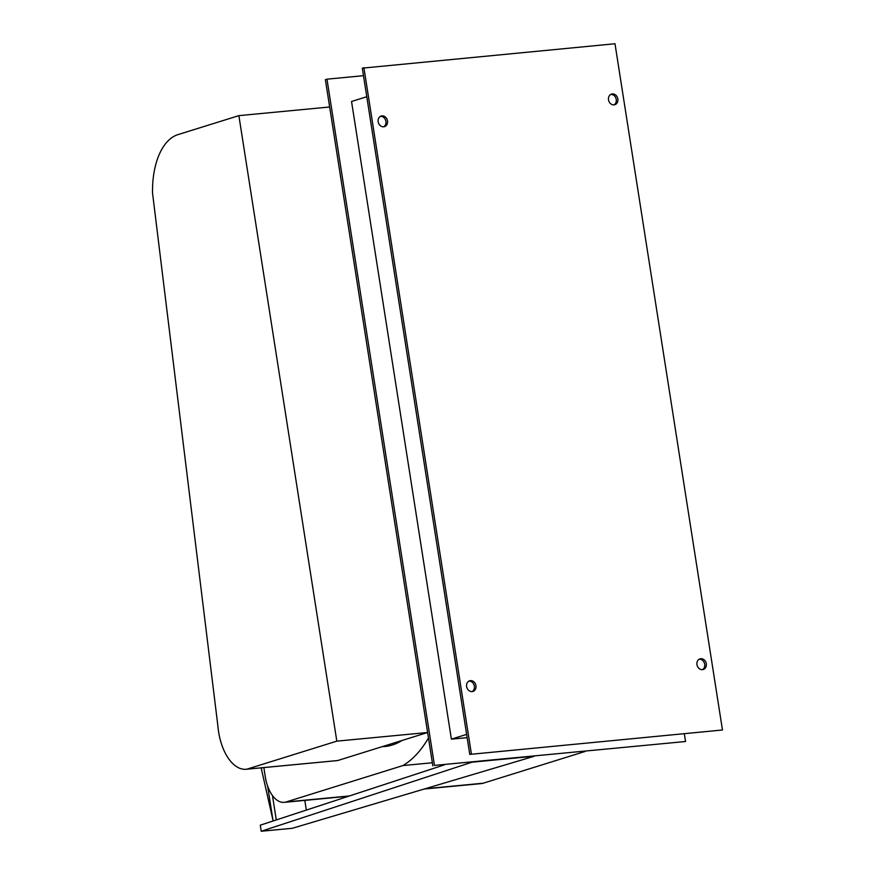 <?xml version="1.0" encoding="UTF-8"?>
<svg xmlns="http://www.w3.org/2000/svg" width="875" height="875" viewBox="0 0 875 875"><rect width="100%" height="100%" fill="white"/><g stroke="black" fill="none" stroke-linecap="round" stroke-linejoin="round"><path stroke-width="1.31" d="M261.155 767.834L272.945 820.072M304.817 800.395L306.337 810.086M276.292 819.93L272.464 795.528M267.619 786.056L273.088 820.98M472.008 762.18L534.264 756.252L292.348 828.286L261.22 831.25L472.008 762.18M444.544 764.794L260.269 825.18L261.22 831.25M246.925 769.169L336.82 741.147L427.612 732.506L329.656 106.991L238.875 115.642L177.866 134.652A65.286 35.022 -95.4 0 0 152.534 192.992L217.853 725.714A45.008 24.139 -95.4 0 0 246.247 769.256A45.008 24.139 -95.4 0 0 246.925 769.169L337.717 760.528A45.008 24.139 84.6 0 1 337.028 760.616L246.247 769.256M427.612 732.506L337.717 760.528M336.82 741.147L238.875 115.642M401.92 740.512A123.495 66.237 84.6 0 1 385.022 746.473A123.495 66.237 84.6 0 1 382.32 746.627M585.288 751.395L483.208 783.213A30.877 16.559 84.6 0 1 481.381 783.584L424.189 789.031M263.845 767.583L265.256 776.628A30.877 16.559 -95.4 0 0 284.233 802.353A30.877 16.559 -95.4 0 0 286.07 801.981L402.938 765.559L432.348 762.759M402.938 765.559A146.442 78.542 -95.4 0 0 428.466 737.986M472.139 691.578A5.556 4.659 -107.3 0 1 466.703 687.028A5.556 4.659 -107.3 0 1 469.634 680.805A5.556 4.659 -107.3 0 1 470.422 680.641A5.556 4.659 -107.3 0 1 475.858 685.191A5.556 4.659 -107.3 0 1 472.938 691.414A5.556 4.659 -107.3 0 1 472.139 691.578A5.556 4.659 72.7 0 0 474.13 685.223A5.556 4.659 72.7 0 0 468.858 681.144M702.483 669.648A5.556 4.659 -107.3 0 1 697.047 665.098A5.556 4.659 -107.3 0 1 699.967 658.875A5.556 4.659 -107.3 0 1 700.766 658.711A5.556 4.659 -107.3 0 1 706.202 663.261A5.556 4.659 -107.3 0 1 703.281 669.484A5.556 4.659 -107.3 0 1 702.483 669.648A5.556 4.659 72.7 0 0 704.463 663.294A5.556 4.659 72.7 0 0 699.191 659.214M614.031 104.858A5.556 4.659 -107.3 0 1 608.606 100.319A5.556 4.659 -107.3 0 1 611.527 94.084A5.556 4.659 -107.3 0 1 612.325 93.931A5.556 4.659 -107.3 0 1 617.761 98.47A5.556 4.659 -107.3 0 1 614.83 104.705A5.556 4.659 -107.3 0 1 614.031 104.858A5.556 4.659 72.7 0 0 616.022 98.503A5.556 4.659 72.7 0 0 610.75 94.423M383.698 126.788A5.556 4.659 -107.3 0 1 378.262 122.248A5.556 4.659 -107.3 0 1 381.183 116.025A5.556 4.659 -107.3 0 1 381.981 115.861A5.556 4.659 -107.3 0 1 387.417 120.411A5.556 4.659 -107.3 0 1 384.497 126.634A5.556 4.659 -107.3 0 1 383.698 126.788M383.666 126.798A5.556 4.659 72.7 0 0 385.689 120.444A5.556 4.659 72.7 0 0 380.406 116.353M466.627 734.388L451.391 739.145L351.542 101.478L366.778 96.731M467.141 737.647L451.391 739.145M362.305 68.152L469.766 754.403L722.466 729.991L614.994 43.75L362.305 68.152M684.359 733.972L685.541 741.508L434.448 765.406L326.987 79.166L363.475 75.688M469.766 754.403L722.466 729.991M685.541 741.508L434.448 765.406M326.987 79.166L325.38 79.669L432.841 765.909M363.902 67.659L471.373 753.9M286.07 801.981L349.475 795.944M425.152 788.747L483.208 783.213M284.233 802.353L348.633 796.217"/></g></svg>

